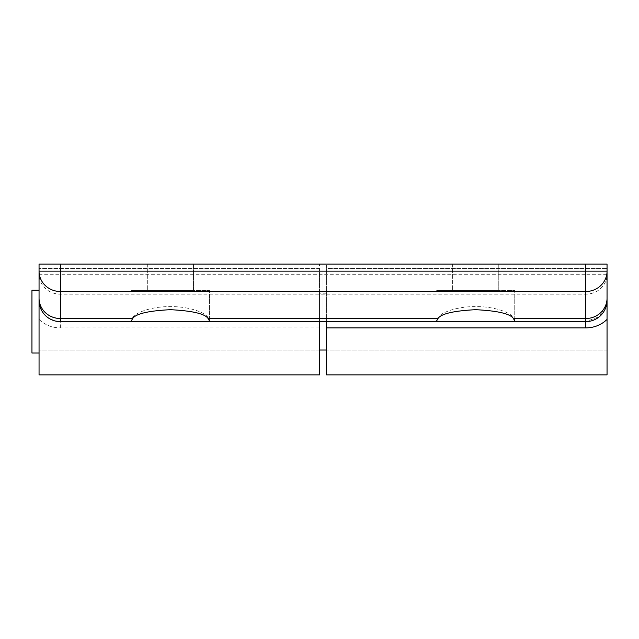 <?xml version="1.0" encoding="UTF-8"?>
<svg xmlns="http://www.w3.org/2000/svg" width="639" height="639" viewBox="0 0 639 639"><rect width="100%" height="100%" fill="white"/><g stroke="black" fill="none" stroke-linecap="round" stroke-linejoin="round"><path stroke-width="0.48" stroke-dasharray="3.19 2.4" d="M513.644 321.633L437.755 321.633L436.653 320.77L437.611 318.326C440.311 311.992 459.01 306.257 475.704 306.64C492.397 306.257 511.088 311.992 513.788 318.326L514.746 320.77L513.644 321.633L585.747 321.633A21.303 21.303 0 0 0 607.05 300.33L607.05 350.028L607.05 264.123L39.051 264.123L39.051 374.877M31.95 290.25L31.95 353.016M39.051 319.412L41.567 321.633C47.134 325.794 53.396 327.879 60.354 327.895L319.5 327.895L319.5 321.633L319.5 350.028L319.5 293.229L319.5 321.633L60.354 321.633L132.449 321.633L131.346 320.77L132.305 318.326C135.013 311.992 153.703 306.257 170.397 306.64C187.091 306.257 205.79 311.992 208.49 318.326L209.448 320.77L208.346 321.633L437.755 321.633M132.449 321.633L208.346 321.633M170.397 290.394L131.346 290.394L170.397 290.394M170.397 264.123L147.321 264.123L170.397 264.123M475.704 290.394L436.653 290.394L475.704 290.394M475.704 264.123L452.628 264.123L475.704 264.123M319.5 327.895L319.5 374.877M319.5 321.633L319.5 264.123L319.5 268.38L39.051 268.38L319.5 268.38L319.5 321.633L326.601 321.633L326.601 293.229L326.601 350.028L326.601 264.123L326.601 268.38L607.05 268.38L326.601 268.38L326.601 374.877M39.051 271.136L39.051 264.123L323.046 264.123L323.046 321.633L585.747 321.633L599.454 316.632L606.691 304.228M39.051 321.633L39.051 350.028L39.051 321.633M60.354 327.895L60.354 321.633A21.303 21.303 0 0 1 39.051 300.33L39.051 264.123L607.05 264.123L607.05 271.136L607.05 264.123L323.046 264.123L323.046 321.633L60.354 321.633C47.158 320.051 40.065 312.958 39.051 300.33L39.083 301.576M607.05 374.877L607.05 300.346A21.303 21.303 0 0 1 585.747 321.633L513.277 321.633M585.747 264.123L585.747 274.283L607.05 274.283A21.303 19.889 0 0 1 585.747 294.172L585.747 318.326L513.788 318.326M132.305 318.326L60.354 318.326L60.354 274.283L39.051 274.283A21.303 19.889 180 0 0 60.354 294.172L585.747 294.172L585.747 274.283L60.354 274.283L60.354 264.123M514.746 320.77L514.746 290.394L436.653 290.394L514.746 290.394L514.746 320.834M498.771 264.123L498.771 290.394L452.628 290.394L498.771 290.394L498.771 264.123L452.628 264.123L452.628 290.394L452.628 264.123L498.771 264.123M209.448 320.77L209.448 290.394L131.346 290.394L209.448 290.394L209.448 320.834M193.473 264.123L193.473 290.394L147.321 290.394L193.473 290.394L193.473 264.123L147.321 264.123L147.321 290.394L147.321 264.123L193.473 264.123M607.05 321.633L607.05 350.028L607.05 321.633M60.354 321.633A21.303 21.303 0 0 1 39.051 300.33A21.303 21.303 0 0 0 60.354 321.633L60.354 318.326A21.303 19.889 0 0 1 39.051 298.445M437.611 318.326L208.49 318.326M607.05 298.445A21.303 19.889 0 0 1 585.747 318.326L585.747 321.633A21.303 21.303 0 0 0 607.05 300.33M607.05 350.028L326.601 350.028L607.05 350.028M319.5 350.028L39.051 350.028L319.5 350.028M326.601 293.229L319.5 293.229"/><path stroke-width="0.96" d="M39.051 353.016L31.95 353.016L31.95 290.25L39.051 290.25M319.5 321.633L319.5 374.877L39.051 374.877L39.051 264.123L607.05 264.123L607.05 319.412L604.534 321.633C598.967 325.794 592.704 327.879 585.747 327.895L326.601 327.895L326.601 374.877L607.05 374.877L607.05 319.412M606.691 304.228L607.05 300.33A21.303 21.303 0 0 1 585.747 321.633L513.277 321.633L514.746 320.834L513.405 318.526C510.297 313.757 497.725 310.81 475.704 309.691C453.674 310.81 441.102 313.757 437.995 318.526L436.653 320.834L438.122 321.633L513.277 321.633L326.601 321.633L326.601 327.895M207.979 321.633L209.448 320.834L208.106 318.526C204.999 313.757 192.427 310.81 170.397 309.691C148.368 310.81 135.803 313.757 132.688 318.526L131.346 320.834L132.816 321.633L438.122 321.633M132.816 321.633L60.354 321.633A21.303 21.303 0 0 1 39.051 300.33L39.051 271.136A21.303 20.368 0 0 0 60.354 291.504L60.354 318.526L132.688 318.526M513.405 318.526L585.747 318.526L585.747 271.136L607.05 271.136A21.303 20.368 180 0 1 585.747 291.504L60.354 291.504L60.354 271.136L585.747 271.136L585.747 264.123M208.106 318.526L437.995 318.526M60.354 264.123L60.354 271.136L39.051 271.136M39.051 298.157A21.303 20.368 0 0 0 60.354 318.526L60.354 321.633A21.303 21.303 0 0 1 39.051 300.33M607.01 301.576L607.05 300.33A21.303 21.303 0 0 1 585.747 321.633L585.747 318.526A21.303 20.368 -0 0 0 607.05 298.157M585.747 321.633L585.747 327.895M326.601 350.028L319.5 350.028"/></g></svg>

